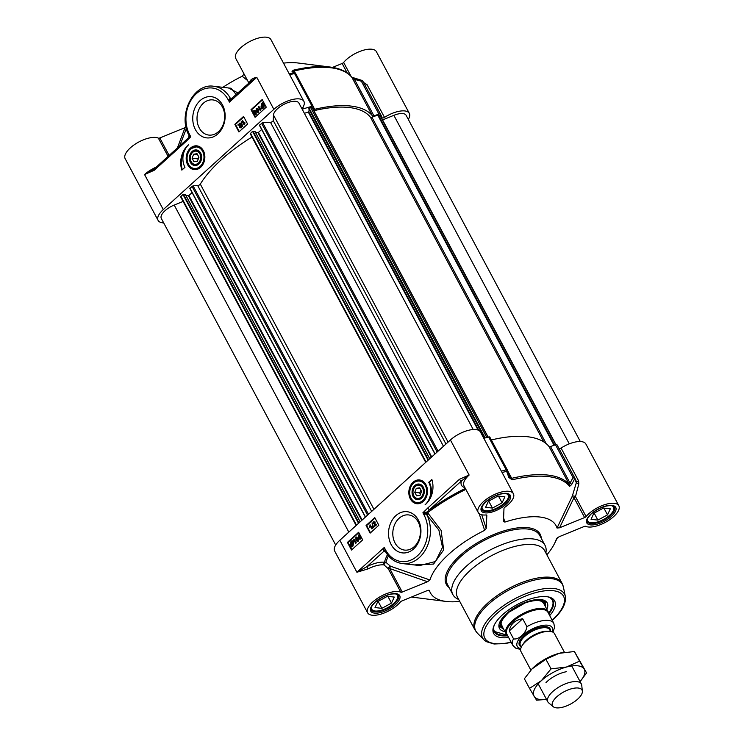 <?xml version="1.0" encoding="UTF-8"?>
<svg xmlns="http://www.w3.org/2000/svg" width="744" height="744" viewBox="0 0 744 744"><rect width="100%" height="100%" fill="white"/><g stroke="black" fill="none" stroke-linecap="round" stroke-linejoin="round"><path stroke-width="1.12" d="M380.417 114.092L362.877 81.254A1.897 1.73 -31.2 0 0 361.724 80.417L361.37 81.217L378.91 114.065A1.897 0.79 -28.1 0 1 380.417 114.092A110.196 45.868 -28.1 0 1 380.928 114.985A110.196 45.868 -28.1 0 1 382.118 117.719A1.897 0.79 151.9 0 0 382.146 117.766A1.897 0.79 151.9 0 0 384.509 117.385A19.948 8.305 -28.1 0 1 409.33 113.367A19.948 8.305 -28.1 0 1 408.307 119.403M378.91 114.065L373.972 115.906L354.432 79.32L361.37 81.217A1.897 0.79 -28.1 0 1 362.877 81.254A110.196 45.868 -28.1 0 1 363.388 82.138L380.928 114.985M293.992 72.428L294.196 70.968A102.598 42.706 -28.1 0 1 352.014 77.571L372.484 115.915A1.897 0.79 151.9 0 0 373.972 115.906M372.484 115.915A102.598 42.706 151.9 0 0 314.666 109.322L313.317 106.792M163.689 222.912A19.948 8.305 -28.1 0 1 158.109 220.401A19.948 8.305 -28.1 0 1 163.271 209.585L273.857 109.322A19.948 8.305 -28.1 0 1 291.546 99.743A19.948 8.305 -28.1 0 1 303.896 101.342A19.948 8.305 -28.1 0 1 302.455 108.029A1.897 0.79 151.9 0 0 302.315 108.661A1.897 0.79 151.9 0 0 303.645 108.773A110.196 45.868 -28.1 0 1 312.071 106.299A1.897 0.79 -28.1 0 1 313.261 106.448A1.897 0.79 -28.1 0 1 313.298 106.578L313.531 109.015A1.897 0.79 151.9 0 0 313.568 109.145A1.897 0.79 151.9 0 0 314.666 109.322M198.397 158.667L198.183 159.216M198.23 158.351L198.611 156.631M193.635 154.213L197.067 153.72L198.946 157.244L197.393 161.253L193.97 161.746L192.092 158.23L193.635 154.213L197.569 154.659M192.092 158.23L198.016 158.9M244.664 75.116L243.799 73.498M201.354 166.591A11.402 8.872 96.5 0 1 200.992 166.944A11.402 8.872 96.5 0 1 194.816 169.13A11.402 8.872 96.5 0 1 194.696 169.111M200.629 167.316A11.95 9.3 -83.5 0 0 201.187 166.777A11.95 9.3 -83.5 0 0 203.084 150.204A11.95 9.3 -83.5 0 0 190.157 148.382A11.95 9.3 -83.5 0 0 187.786 164.973A11.95 9.3 -83.5 0 0 200.629 167.316M197.281 146.466A11.402 8.872 96.5 0 1 197.402 146.475A11.402 8.872 96.5 0 1 203.205 150.418M203.27 103.304A17.698 13.783 96.5 0 1 212.858 99.91A17.698 13.783 96.5 0 1 224.363 112.716A17.698 13.783 96.5 0 1 218.429 131.688A17.698 13.783 96.5 0 1 208.841 135.083A17.698 13.783 96.5 0 1 197.337 122.276A17.698 13.783 96.5 0 1 203.27 103.304M217.834 133.911A20.739 16.145 -83.5 0 0 216.262 98.31A20.739 16.145 -83.5 0 0 192.77 119.617A20.739 16.145 -83.5 0 0 217.834 133.911M238.015 92.972L228.445 87.95M222.884 87.318A71.247 29.658 -28.1 0 1 242.181 76.26L247.538 80.501M169.13 155.431L159.802 137.956L185.042 127.643L177.407 147.917M186.074 127.131L185.042 127.643M159.802 137.956A1.897 0.79 -28.1 0 1 158.351 138.124A19.948 8.305 151.9 0 0 136.208 143.49A19.948 8.305 151.9 0 0 125.159 158.686L158.109 220.401M152.464 170.237L144.55 174.542L154.231 170.283A1.897 0.893 -132.2 0 1 154.138 169.018L185.842 140.281A1.897 0.893 -132.2 0 1 185.879 140.244M188.641 137.714L190.79 136.794L189.692 134.748A29.444 22.924 96.5 0 1 196.342 93.66A29.444 22.924 96.5 0 1 228.213 99.817L229.44 102.105L232.286 98.468L231.096 99.315A1.897 0.865 35.4 0 1 229.552 99.017L229.44 102.105L256.773 77.32C253.313 77.98 251.044 79.273 249.956 81.189A1.897 1.572 -160.4 0 1 250.142 81.98M250.607 81.552L256.773 77.32L273.857 109.322M303.896 101.342L270.946 39.627A19.948 8.305 151.9 0 0 249.435 41.701A19.948 8.305 151.9 0 0 235.755 58.423L248.924 83.086M243.762 74.409L242.181 76.26M409.33 113.367L376.38 51.652A19.948 8.305 151.9 0 0 361.956 50.676A19.948 8.305 151.9 0 0 343.635 62.44A1.897 0.79 -28.1 0 1 342.147 63.473L347.225 72.986M384.509 117.385L366.969 84.537L363.714 82.751M332.531 67.397L342.147 63.473M283.501 63.138A71.247 29.658 -28.1 0 1 297.842 62.98L330.011 67.025A101.965 42.445 151.9 0 0 293.406 70.187L292.02 71.35L293.768 72.67A109.563 45.607 151.9 0 0 289.267 73.935M354.786 78.511L354.432 79.32L352.014 77.571A1.897 1.721 -38.2 0 0 351.866 77.339L351.866 77.339C347.271 71.694 339.989 68.262 330.011 67.025M295.656 73.517A1.897 1.804 126.7 0 0 295.182 72.977A1.897 1.804 126.7 0 0 295.182 72.968A1.897 1.804 126.7 0 0 293.768 72.67A1.897 0.837 74.9 0 1 294.531 73.451L312.071 106.299M293.443 71.684A1.897 1.814 126.4 0 0 293.396 71.656L293.396 71.656A1.897 1.814 126.4 0 0 292.02 71.35M364.374 83.979A1.897 0.846 96.7 0 0 364.783 82.928M184.94 149.721A20.134 15.68 -83.5 0 0 182.289 169.725M181.852 170.125A20.134 15.68 96.5 0 1 188.604 144.782A16.145 12.574 -83.5 0 0 184.958 167.307L181.852 170.125M243.772 116.855L235.448 124.397L239.298 131.614M239.921 123.03L239.754 127.308L240.693 127.438L241.307 125.82L240.889 127.828L239.354 127.652L239.633 123.96L238.117 125.336L237.875 124.89L240.284 123.067L240.107 127.345L241.047 127.475M241.307 125.82L241.242 127.875L239.354 127.652M239.614 124.341L238.117 125.336M241.223 121.756L242.786 126.545L242.126 126.787L241.223 121.756L242.126 126.787M242.442 120.751L244.032 123.727L244.497 122.472L244.739 122.927L244.097 124.918L242.06 121.095L242.795 120.788L244.144 123.309M244.497 122.472L245.092 122.965L244.097 124.918M234.853 124.332L243.548 116.445L247.622 124.062L238.917 131.948L234.853 124.332L235.448 124.397M256.978 108.819L256.95 111.07L258.401 112.065M251.007 109.684L262.186 99.547L266.259 107.164L255.071 117.31L251.007 109.684L251.602 109.759L255.452 116.966M262.409 99.956L251.602 109.759M262.911 103.881L262.055 104.197L261.804 106.68L262.493 107.471M263.209 104.197L262.818 107.517M254.56 111.005L254.532 113.255L255.992 114.251M256.168 108.522L257.089 108.28L258.224 109.554L258.242 112.409L256.196 111.386L256.168 108.522L257.443 108.317L256.522 108.568L257.443 108.317L258.577 109.591L258.605 112.456L257.694 112.697M258.577 106.439L260.168 109.415L260.632 108.159L260.874 108.615L260.242 110.605L258.196 106.783L258.931 106.476L260.279 108.996M260.632 108.159L261.228 108.661L260.242 110.605M263.051 102.477L264.362 104.383L263.925 107.713L261.962 108.903L262.065 108.057L261.032 107.034L261.46 103.732L262.623 103.267L262.725 102.449L263.999 104.337L263.562 107.666L261.962 108.903M253.76 110.716L254.671 110.465L255.806 111.74L255.834 114.604L253.788 113.572L253.76 110.716L255.025 110.503L254.113 110.754L255.025 110.503L256.159 111.777L256.187 114.641L255.276 114.883M256.187 114.641L255.452 114.92M255.629 114.213L254.178 113.218L253.964 111.098L255.415 112.093L255.908 113.562L255.211 114.353M262.139 107.434L261.451 106.643L261.702 104.151L262.558 103.844L262.139 107.434M262.455 107.536L262.883 103.937L263.581 104.727L263.329 107.238L262.455 107.536M258.605 112.456L257.87 112.735M258.047 112.028L256.587 111.033L256.373 108.912L257.824 109.907L258.317 111.368L257.629 112.167M240.107 127.345L240.693 127.438M154.231 170.283L185.935 141.546A1.897 0.893 -132.2 0 1 185.842 140.281L188.65 137.603L189.004 135.38M185.935 141.546L190.79 136.794L189.162 135.585A1.897 1.841 -77.1 0 1 188.902 137.435M232.109 98.329L230.249 98.115L229.552 99.017A1.897 0.79 -28.1 0 0 228.213 99.817M231.551 98.831A1.897 1.479 96.5 0 1 230.249 98.115A31.35 24.403 -83.5 0 0 213.695 86.267L231.086 88.257L236.22 94.6M198.871 164.024A7.84 6.101 -83.5 0 0 198.276 150.567A7.84 6.101 -83.5 0 0 189.404 158.612A7.84 6.101 -83.5 0 0 198.871 164.024M198.992 163.587A7.245 5.636 96.5 0 1 191.152 162.071A7.245 5.636 96.5 0 1 192.789 151.971A7.245 5.636 96.5 0 1 200.629 153.478A7.245 5.636 96.5 0 1 198.992 163.587M192.668 152.399A6.65 5.18 96.5 0 1 200.703 156.984A6.65 5.18 96.5 0 1 193.17 163.82A6.65 5.18 96.5 0 1 192.668 152.399M420.425 494.379L419.635 492.891L421.002 490.231M416.296 488.324L419.718 487.822L421.597 491.347L420.053 495.355L416.631 495.848L414.752 492.333L416.296 488.324L420.221 488.771M486.65 515.043L486.827 515.378A1.897 0.79 151.9 0 0 486.79 515.183A1.897 0.79 151.9 0 0 486.046 514.95A19.948 8.305 -28.1 0 1 478.215 512.514A19.948 8.305 -28.1 0 1 491.905 495.792A19.948 8.305 -28.1 0 1 513.406 493.728L480.457 432.013A19.948 8.305 151.9 0 0 468.106 430.404A19.948 8.305 151.9 0 0 450.418 439.983L339.831 540.256A19.948 8.305 151.9 0 0 334.67 551.072L367.62 612.786A19.948 8.305 -28.1 0 0 382.044 613.772A19.948 8.305 -28.1 0 0 400.365 601.998A1.897 0.79 151.9 0 1 401.853 600.975L426.898 590.736L429.428 590.494A71.247 29.658 151.9 0 0 446.158 601.459A71.247 29.658 151.9 0 0 459.727 601.385M479.173 513.658L484.651 530.351A71.247 29.658 151.9 0 0 429.911 579.985L390.433 566.184A1.897 0.949 -45.1 0 0 388.889 567.216A1.897 0.949 -45.1 0 0 388.275 568.732A1.897 0.79 151.9 0 0 389.717 568.556L427.512 581.734L402.262 592.047L389.717 568.556L390.433 566.184L385.894 562.306A1.897 0.614 -52.8 0 0 383.988 564.891L388.275 568.732L400.821 592.224A1.897 0.79 151.9 0 0 402.262 592.047M584.617 517.564L559.562 527.794L573.987 497.671L584.617 517.564A1.897 0.79 151.9 0 0 586.095 516.541A19.948 8.305 -28.1 0 1 604.416 504.767A19.948 8.305 -28.1 0 1 618.841 505.753A19.948 8.305 -28.1 0 1 607.792 520.958A19.948 8.305 -28.1 0 1 585.649 526.315A1.897 0.79 151.9 0 0 584.198 526.492L559.153 536.722L556.633 538.405M502.107 472.561A109.563 45.607 -28.1 0 1 506.618 471.287L508.859 477.462L512.123 479.815A101.965 42.445 -28.1 0 1 569.588 486.371L571.625 484.623L574.573 479.043A1.897 1.73 -31.2 0 0 574.517 477.611A110.196 45.868 151.9 0 1 575.019 478.494L576.219 481.238A110.196 45.868 151.9 0 0 575.019 478.494L557.479 445.656A110.196 45.868 151.9 0 0 556.977 444.763A1.897 0.79 151.9 0 0 555.47 444.735L573.01 477.583A1.897 0.921 27.7 0 1 574.573 479.043A109.563 45.607 -28.1 0 1 576.312 482.791L572.285 496.183L557.033 528.045A71.247 29.658 151.9 0 0 504.869 522.093L503.558 517.759M556.977 444.763L574.517 477.611A1.897 0.79 151.9 0 0 573.01 477.583L570.071 483.163L550.532 446.577L555.47 444.735M491.338 439.955A102.598 42.706 -28.1 0 1 549.044 446.586L569.523 484.93A102.598 42.706 151.9 0 0 511.705 478.336L509.621 476.272L507.399 470.096A1.897 0.79 151.9 0 0 507.361 469.966A1.897 0.79 151.9 0 0 506.171 469.817A110.196 45.868 151.9 0 0 501.372 471.175M545.919 553.071L546.087 551.276A52.247 21.753 151.9 0 0 545.017 545.324A52.247 21.753 151.9 0 0 512.672 541.13A52.247 21.753 151.9 0 0 466.349 566.221A52.247 21.753 151.9 0 0 452.836 594.54A52.247 21.753 151.9 0 0 457.188 598.743L458.769 599.599M470.245 570.378A49.392 20.562 151.9 0 0 457.467 597.162L474.942 629.889A49.392 20.562 151.9 0 1 487.711 603.105A49.392 20.562 151.9 0 1 531.504 579.381A49.392 20.562 151.9 0 1 562.092 583.352L544.617 550.625A49.392 20.562 151.9 0 0 514.03 546.663A49.392 20.562 151.9 0 0 470.245 570.378M419.942 480.568A11.402 8.872 96.5 0 1 420.053 480.578A11.402 8.872 96.5 0 1 425.856 484.521M424.015 500.703A11.402 8.872 96.5 0 1 423.643 501.047A11.402 8.872 96.5 0 1 417.477 503.232A11.402 8.872 96.5 0 1 417.356 503.214M413.06 482.261A11.95 9.3 -83.5 0 0 410.548 499.271A11.95 9.3 -83.5 0 0 423.848 500.879A11.95 9.3 -83.5 0 0 425.735 484.307A11.95 9.3 -83.5 0 0 413.06 482.261M414.203 546.701A17.698 13.783 96.5 0 1 404.624 550.095A17.698 13.783 96.5 0 1 393.12 537.289A17.698 13.783 96.5 0 1 399.054 518.317A17.698 13.783 96.5 0 1 408.633 514.922A17.698 13.783 96.5 0 1 420.137 527.729A17.698 13.783 96.5 0 1 414.203 546.701M395.854 515.657A20.739 16.145 -83.5 0 0 397.426 551.258A20.739 16.145 -83.5 0 0 420.918 529.961A20.739 16.145 -83.5 0 0 395.854 515.657M549.695 615.604A34.577 14.396 151.9 0 0 548.161 596.883A34.577 14.396 151.9 0 0 502.591 614.711A34.577 14.396 151.9 0 0 493.932 625.844A34.577 14.396 151.9 0 0 508.636 637.524M547.389 596.753A33.248 13.838 -28.1 0 1 552.913 600.445A33.248 13.838 -28.1 0 1 548.765 613.865M507.706 635.785A33.248 13.838 -28.1 0 1 494.249 631.768A33.248 13.838 -28.1 0 1 494.249 625.127M414.166 564.919L433.575 564.073L443.666 549.89L441.127 530.416L427.595 512.681L426.507 514.56L438.886 530.081L442.503 547.342L435.528 561.506L419.709 565.552M465.865 489.394A103.928 43.264 -28.1 0 0 427.595 512.681A1.897 0.595 53.2 0 0 426.898 512.067L461.457 480.95L469.139 475.035L459.457 479.285A1.897 0.893 47.8 0 0 461.457 480.95A21.846 9.095 151.9 0 0 464.907 487.599M486.827 515.378L486.223 528.5L481.759 514.783M484.651 530.351L486.223 528.5M383.402 550.346A1.897 0.986 161.9 0 1 384.946 550.644L385.811 551.732L384.248 547.472L383.402 550.346L383.774 551.369L385.411 551.564M356.953 572.238L368.057 568.881L366.969 566.612L356.953 572.238M367.62 612.786A19.948 8.305 -28.1 0 1 378.668 597.581A19.948 8.305 -28.1 0 1 400.821 592.224M427.512 581.734L429.911 579.985M428.591 590.271L429.167 590.29M618.841 505.753L585.891 444.038A19.948 8.305 151.9 0 0 561.069 448.055A1.897 0.79 -28.1 0 1 559.088 448.66M586.095 516.541L575.475 496.648L578.841 483.814L578.609 480.903L561.069 448.055M546.877 554.857A71.247 29.658 151.9 0 0 554.475 543.622A71.247 29.658 151.9 0 0 556.549 538.563L556.586 538.489M507.269 469.855L489.859 437.249A1.897 0.79 151.9 0 0 489.822 437.119A1.897 0.79 151.9 0 0 488.631 436.97A110.196 45.868 151.9 0 0 483.833 438.328M513.406 493.728A19.948 8.305 -28.1 0 1 504.851 507.269A1.897 0.79 151.9 0 0 503.995 508.366L503.428 521.684M508.859 477.462A1.897 0.79 -19.8 0 0 509.696 476.383A1.897 0.79 -19.8 0 0 509.621 476.272M488.631 436.97L506.171 469.817A1.897 0.837 74.9 0 1 506.618 471.287A1.897 0.781 -19.8 0 0 507.473 470.217A1.897 0.781 -19.8 0 0 507.473 470.208A1.897 0.781 -19.8 0 0 507.399 470.096M489.822 437.119L507.361 469.966A1.897 1.897 0 0 1 507.473 470.217L509.714 476.476M571.625 484.623A1.897 0.921 27.9 0 0 570.071 483.163L569.523 484.93A1.897 1.721 -38.2 0 1 569.588 486.371M550.532 446.577A1.897 0.79 -28.1 0 1 549.044 446.586M557.033 528.045L559.562 527.794M572.285 496.183A1.897 0.837 -154.5 0 0 573.987 497.671A1.897 0.79 151.9 0 0 575.475 496.648A1.897 0.679 13.7 0 0 573.717 496.025A1.897 0.679 13.7 0 0 572.285 496.183M578.841 483.814L576.312 482.791L576.219 481.238M503.39 521.386L504.869 522.093M431.985 479.917L429.325 482.335A16.145 12.574 96.5 0 1 429.344 499.912M428.739 482.261L431.846 479.443A20.134 15.68 96.5 0 1 425.084 504.795A16.145 12.574 -83.5 0 0 428.739 482.261L429.325 482.335M374.985 518.029L366.662 525.571L370.512 532.788M376.046 524.288L376.65 524.78L374.241 526.603L374.409 522.325L373.469 522.195L372.856 523.813L373.274 521.795L374.809 521.972L374.53 525.673L376.046 524.288L376.287 524.743L374.241 526.603M374.762 522.362L373.832 522.232L373.627 523.544L372.856 523.813M373.274 521.795L375.162 522.018L373.627 521.842L375.162 522.018L374.883 525.71M372.037 522.846L373.6 527.636L372.939 527.877L372.037 522.846L372.939 527.877M370.484 525.943L369.675 527.152L370.066 524.706L372.102 528.538L371.721 528.882L370.131 525.896L369.675 527.152M370.066 524.706L372.456 528.575L371.721 528.882M366.067 525.506L374.771 517.619L378.836 525.236L370.14 533.123L366.067 525.506L366.662 525.571M356.72 537.512L356.199 538.293L356.692 539.763L358.143 540.758M347.429 542.404L358.617 532.267L362.681 539.884L351.503 550.03L347.429 542.404L348.025 542.478L351.875 549.686M358.831 532.676L348.025 542.478M352.349 542.469L351.968 545.761M352.061 542.125L351.187 542.432L350.936 544.934L351.642 545.733M359.138 535.317L358.617 536.108L359.101 537.577L360.552 538.572M356.822 536.973L355.92 537.215L357.966 538.247L357.994 541.102L357.074 541.353L355.939 540.079L355.92 537.215M356.274 537.252L358.32 538.284L358.348 541.139L357.074 541.353M354.349 540.246L353.53 541.465L353.921 539.019L355.967 542.841L355.586 543.185L353.995 540.209L353.53 541.465M353.921 539.019L356.32 542.888L355.586 543.185M352.2 540.721L353.484 542.627L353.065 545.938L351.112 547.147L351.214 546.291L350.164 545.287L350.601 541.957L351.773 541.502L351.866 540.693L353.13 542.59L352.703 545.891L351.112 547.147M359.24 534.787L358.329 535.029L360.375 536.052L360.403 538.916L359.492 539.158L358.357 537.893L358.329 535.029M358.682 535.066L360.738 536.099L360.756 538.954L359.836 539.205M358.887 535.457L359.984 536.415L360.198 538.535L358.748 537.531L358.255 536.071L358.952 535.271M352.024 542.199L352.712 542.99L352.461 545.473L351.605 545.789L352.024 542.199M351.707 542.088L351.28 545.687L350.582 544.896L350.833 542.395L351.707 542.088M356.469 537.642L357.576 538.6L357.79 540.721L356.339 539.726L355.846 538.256L356.534 537.456M374.409 522.325L373.832 522.232M425.503 512.216L422.899 512.774L426.507 514.56A1.897 1.069 -82.4 0 1 426.898 512.067L425.503 512.216L425.233 514.067A1.897 0.79 -28.1 0 0 423.996 514.829A29.444 22.924 96.5 0 1 417.347 555.908A29.444 22.924 96.5 0 1 385.476 549.751L384.248 547.472L356.915 572.257L339.831 540.256M459.457 479.285L427.763 508.022A1.897 0.893 47.8 0 0 429.753 509.686A105.313 43.84 151.9 0 1 465.344 488.408M428.516 513.388A1.897 0.484 -47.6 0 0 427.121 515.229A31.35 24.403 -83.5 0 1 426.21 548.467A31.35 24.403 -83.5 0 1 402.365 563.571L419.737 565.552M587.797 517.982A14.629 6.091 151.9 0 0 590.513 522.669A14.629 6.091 151.9 0 0 609.801 515.127A14.629 6.091 151.9 0 0 613.465 510.412A14.629 6.091 151.9 0 0 611.084 505.548M591.043 519.321L593.833 513.304L603.468 508.059L610.312 508.84L607.513 514.867L597.878 520.103L591.043 519.321M587.025 520.781L586.942 520.623A15.196 6.324 151.9 0 0 587.025 520.781A15.196 6.324 151.9 0 0 589.88 522.548A15.196 6.324 151.9 0 0 590.206 522.604M613.577 510.124A15.196 6.324 151.9 0 0 613.716 509.817A15.196 6.324 151.9 0 0 613.837 506.469A15.196 6.324 151.9 0 0 613.744 506.292L613.837 506.469M607.513 514.867L603.914 508.106M597.878 520.103L594.158 513.128M482.363 505.957A14.629 6.091 151.9 0 0 485.088 510.635A14.629 6.091 151.9 0 0 504.367 503.093A14.629 6.091 151.9 0 0 508.031 498.387A14.629 6.091 151.9 0 0 505.65 493.523M485.609 507.296L488.408 501.27L498.034 496.034L504.878 496.815L502.079 502.832L492.454 508.078L485.609 507.296M481.591 508.756L481.508 508.589A15.196 6.324 151.9 0 0 481.591 508.756A15.196 6.324 151.9 0 0 484.446 510.514A15.196 6.324 151.9 0 0 484.772 510.57M508.143 498.089A15.196 6.324 151.9 0 0 508.282 497.792A15.196 6.324 151.9 0 0 508.403 494.435A15.196 6.324 151.9 0 0 508.31 494.267M502.079 502.832L498.48 496.081M492.454 508.078L488.724 501.103M371.768 606.221A14.629 6.091 151.9 0 0 374.492 610.908A14.629 6.091 151.9 0 0 393.771 603.365A14.629 6.091 151.9 0 0 397.436 598.65A14.629 6.091 151.9 0 0 395.055 593.786M375.013 607.56L377.812 601.543L387.447 596.297L394.283 597.079L391.493 603.105L381.858 608.341L375.013 607.56M370.912 608.843A15.196 6.324 151.9 0 0 370.996 609.02A15.196 6.324 151.9 0 0 373.851 610.787A15.196 6.324 151.9 0 0 374.176 610.843M397.556 598.362A15.196 6.324 151.9 0 0 397.687 598.055A15.196 6.324 151.9 0 0 397.817 594.707A15.196 6.324 151.9 0 0 397.714 594.53L397.817 594.707M391.493 603.105L387.884 596.344M381.858 608.341L378.129 601.366M552.15 607.216A33.248 13.838 151.9 0 0 552.69 600.073M507.306 635.199L494.062 631.386A33.248 13.838 151.9 0 0 500.303 634.892M545.464 606.658A25.082 10.444 151.9 0 0 545.454 604.137A25.082 10.444 151.9 0 0 524.539 602.687M511.9 609.438A25.082 10.444 151.9 0 0 502.256 618.85A25.082 10.444 151.9 0 0 501.475 627.629A25.082 10.444 151.9 0 0 503.558 629.033M546.831 609.234A27.072 11.272 151.9 0 0 547.147 602.77A27.072 11.272 151.9 0 0 525.664 602.259A27.072 11.272 151.9 0 0 501.019 619.929A27.072 11.272 151.9 0 0 499.391 628.271A27.072 11.272 151.9 0 0 504.934 631.61M414.817 485.553A7.84 6.101 -83.5 0 0 415.412 499.01A7.84 6.101 -83.5 0 0 424.294 490.956A7.84 6.101 -83.5 0 0 414.817 485.553M415.44 486.074A7.245 5.636 96.5 0 1 423.28 487.59A7.245 5.636 96.5 0 1 421.643 497.69A7.245 5.636 96.5 0 1 413.803 496.174A7.245 5.636 96.5 0 1 415.44 486.074M421.02 497.169A6.65 5.18 96.5 0 1 412.985 492.584A6.65 5.18 96.5 0 1 420.518 485.758A6.65 5.18 96.5 0 1 421.02 497.169M414.752 492.333L419.635 492.891M335.693 545.036L161.318 218.457A14.248 5.933 -28.1 0 1 174.189 205.056L183.098 201.419M356.181 525.431L180.653 196.835L182.959 194.454L185.414 194.621M185.907 195.43L188.864 195.514L192.082 192.594M365.397 517.071L189.822 188.353L193.077 185.786L197.699 185.572A1.897 0.79 151.9 0 0 200.303 184.112A100.124 41.683 -28.1 0 1 251.993 137.036M425.763 462.34L250.244 133.743L252.542 131.363L255.006 131.53M255.499 132.339L258.447 132.423L261.665 129.502M434.989 453.98L259.405 125.262L262.66 122.695L270.491 122.342A1.897 0.79 151.9 0 0 272.257 121.672A1.897 0.79 151.9 0 0 273.225 120.509L273.476 115.05A14.248 5.933 -28.1 0 1 285.092 103.788A14.248 5.933 -28.1 0 1 298.911 103.081L473.221 429.53M304.361 113.293L308.295 112.074L309.346 110.01M308.807 108.922L310.471 107.248L312.21 107.536L488.157 437.1L312.21 107.536M313.903 110.707A100.124 41.683 -28.1 0 1 370.438 117.254A1.897 0.79 151.9 0 0 371.926 117.245L377.738 115.078L379.989 115.525M382.518 119.961L393.864 115.329A14.248 5.933 -28.1 0 1 406.122 115.311L580.311 441.527M564.398 652.218L554.513 633.702A19 7.905 151.9 0 0 545.008 631.665A19 7.905 151.9 0 0 525.906 641.3A19 7.905 151.9 0 0 524.594 642.574A19 7.905 151.9 0 0 520.995 651.605L530.881 670.121M509.305 630.903C510.458 624.104 514.922 620.059 522.697 618.757L526.929 626.681C526.231 633.042 518.354 640.184 513.537 638.826L509.305 630.903L522.697 618.757M552.969 632.195L554.596 627.332L553.796 623.277L547.937 612.303A23.278 9.691 151.9 0 0 533.522 610.433A23.278 9.691 151.9 0 0 512.895 621.612A23.278 9.691 151.9 0 0 506.878 634.232L512.737 645.206L515.657 648.126L520.605 649.475M548.514 613.381A23.752 9.886 151.9 0 0 548.003 611.419A23.752 9.886 151.9 0 0 533.299 609.513A23.752 9.886 151.9 0 0 512.244 620.924A23.752 9.886 151.9 0 0 506.106 633.795A23.752 9.886 151.9 0 0 507.445 635.302M582.366 691.195L581.734 685.252A19 7.905 151.9 0 0 581.352 683.959A19 7.905 151.9 0 0 569.588 682.434A19 7.905 151.9 0 0 552.746 691.557A19 7.905 151.9 0 0 547.835 701.862A19 7.905 151.9 0 0 548.691 702.894L553.276 706.726A16.721 6.956 151.9 0 0 577.697 699.128A16.721 6.956 151.9 0 0 582.366 691.195A16.721 6.956 151.9 0 0 572.861 688.433A16.721 6.956 151.9 0 0 556.847 696.747A16.721 6.956 151.9 0 0 553.276 706.726M532.025 668.903A28.495 11.867 -28.1 0 1 532.072 668.865A28.495 11.867 -28.1 0 1 534.043 666.959A28.495 11.867 -28.1 0 1 559.07 653.334A28.495 11.867 -28.1 0 1 562.697 652.507A28.495 11.867 -28.1 0 1 562.799 652.488M566.398 671.711A19 7.905 151.9 0 0 545.975 682.62M580.06 681.551A28.495 11.867 151.9 0 0 584.161 669.079A28.495 11.867 151.9 0 0 566.398 667.052A28.495 11.867 151.9 0 0 541.372 680.667A28.495 11.867 151.9 0 0 534.108 696.319A28.495 11.867 151.9 0 0 546.542 699.444L536.526 700.169L529.514 688.386L541.372 680.667L551.044 668.875L566.398 667.052L579.567 661.146L586.579 672.929L580.069 681.56M586.579 672.929L574.424 651.511L559.07 653.334L545.901 659.24L531.988 668.949L524.371 678.751L529.514 688.386M545.901 659.24L551.044 668.875M574.424 651.511L579.567 661.146M303.645 108.773L302.892 107.359M289.732 74.809A110.196 45.868 -28.1 0 1 294.531 73.451A1.897 0.79 -28.1 0 1 295.721 73.6A1.897 0.79 -28.1 0 1 295.759 73.74L313.168 106.346M295.331 73.098L294.196 70.968A1.897 0.921 76.5 0 0 293.406 70.187M158.351 138.124L168.097 156.37M156.277 167.075A19.948 8.305 151.9 0 0 144.55 174.542L163.271 209.585M249.956 81.189A19.948 8.305 151.9 0 0 249.631 82.445M351.094 76.409L343.635 62.44M366.969 84.537A1.897 0.79 -28.1 0 1 364.997 85.151M189.692 134.748A1.897 0.79 151.9 0 0 189.162 135.585M231.263 98.831A1.897 1.479 96.5 0 1 231.254 98.831L250.654 81.515M200.155 166.423A10.825 8.435 -83.5 0 0 202.601 151.311A10.825 8.435 -83.5 0 0 190.883 149.051A10.825 8.435 -83.5 0 0 188.437 164.154A10.825 8.435 -83.5 0 0 200.155 166.423M190.994 148.633A11.402 8.872 -83.5 0 0 187.172 160.853A11.402 8.872 -83.5 0 0 194.584 169.102A11.402 8.872 -83.5 0 0 200.75 166.916A11.402 8.872 -83.5 0 0 204.572 154.696A11.402 8.872 -83.5 0 0 197.16 146.447A11.402 8.872 -83.5 0 0 190.994 148.633M512.123 479.815A1.897 0.921 76.5 0 0 511.705 478.336L507.678 470.794M552.253 620.394L552.429 620.226C561.98 611.568 566.286 603.635 565.328 596.428L563.403 587.016A49.206 20.479 151.9 0 0 534.676 580.032A49.206 20.479 151.9 0 0 488.464 604.305A49.206 20.479 151.9 0 0 477.257 633.023L474.942 629.889M565.328 596.428A46.454 19.335 151.9 0 0 538.21 589.825A46.454 19.335 151.9 0 0 494.583 612.74A46.454 19.335 151.9 0 0 484 639.849L477.257 633.023M552.141 620.189A44.612 18.572 151.9 0 0 553.248 590.708A44.612 18.572 151.9 0 0 496.332 613.995A44.612 18.572 151.9 0 0 511.082 642.109M387.438 554.633A105.313 43.84 151.9 0 0 384.416 562.241A21.846 9.095 151.9 0 0 366.969 566.612L383.774 551.369A1.897 1.479 96.5 0 1 385.159 551.109C389.289 558.381 395.027 562.538 402.365 563.571M368.057 568.881A19.948 8.305 -28.1 0 1 383.988 564.891A1.897 1.479 96.3 0 1 384.416 562.241A1.897 1.6 16.6 0 1 385.894 562.306A103.928 43.264 -28.1 0 1 388.396 555.814M478.215 512.514L463.977 485.851A19.948 8.305 -28.1 0 1 469.139 475.035L450.418 439.983M413.99 597.413A101.965 42.445 -28.1 0 1 411.469 597.041L446.158 601.459M576.274 481.331A1.897 0.79 151.9 0 0 578.609 480.903M485.562 501.949A16.433 6.845 151.9 0 0 491.626 512.142A16.433 6.845 151.9 0 0 510.245 495.262A16.433 6.845 151.9 0 0 485.562 501.949M509.063 495.067A15.484 6.445 -28.1 0 1 505.064 503.456A15.484 6.445 -28.1 0 1 491.338 510.896A15.484 6.445 -28.1 0 1 481.749 509.649C482.168 509.026 479.08 509.156 485.795 501.893C493.616 495.699 500.703 492.984 507.073 493.746L509.063 495.067M374.976 602.221A16.433 6.845 151.9 0 0 381.03 612.414A16.433 6.845 151.9 0 0 399.649 595.535A16.433 6.845 151.9 0 0 374.976 602.221M398.468 595.33A15.484 6.445 -28.1 0 1 394.469 603.728A15.484 6.445 -28.1 0 1 380.742 611.159A15.484 6.445 -28.1 0 1 371.154 609.922C371.572 609.299 368.485 609.42 375.199 602.156C383.021 595.972 390.116 593.256 396.487 594.01L398.468 595.33M590.996 513.983A16.433 6.845 151.9 0 0 597.06 524.176A16.433 6.845 151.9 0 0 615.679 507.296A16.433 6.845 151.9 0 0 590.996 513.983M614.498 507.092A15.484 6.445 -28.1 0 1 610.499 515.49A15.484 6.445 -28.1 0 1 596.772 522.92A15.484 6.445 -28.1 0 1 587.183 521.684C587.602 521.06 584.514 521.181 591.229 513.918C599.041 507.734 606.137 505.018 612.507 505.771L614.498 507.092M452.836 594.54L447.553 584.635A52.247 21.753 -28.1 0 1 461.066 556.317A52.247 21.753 -28.1 0 1 507.38 531.225A52.247 21.753 -28.1 0 1 539.726 535.42L545.017 545.324M541.279 538.331A53.196 22.143 151.9 0 0 511.509 528.919A53.196 22.143 151.9 0 0 460.062 555.48A53.196 22.143 151.9 0 0 449.106 587.555M427.763 508.022L422.899 512.774L423.996 514.829M385.476 549.751A1.897 0.79 151.9 0 0 384.946 550.644M544.906 605.625A24.32 10.128 151.9 0 0 518.159 605.96A24.32 10.128 151.9 0 0 503.009 627.992M493.718 626.997A32.866 13.68 151.9 0 0 507.241 635.144M548.495 613.121A32.866 13.68 151.9 0 0 550.43 610.452A32.866 13.68 151.9 0 0 549.249 597.348M545.454 604.137L544.617 600.622A26.003 10.825 151.9 0 0 544.589 600.529M498.954 624.904A26.003 10.825 151.9 0 0 499.01 624.969L501.475 627.629M498.871 626.095A26.933 11.216 151.9 0 0 501.14 627.276M545.343 603.672A26.933 11.216 151.9 0 0 545.622 601.133M413.534 483.154A10.825 8.435 -83.5 0 0 411.088 498.257A10.825 8.435 -83.5 0 0 422.806 500.526A10.825 8.435 -83.5 0 0 425.252 485.414A10.825 8.435 -83.5 0 0 413.534 483.154M423.41 501.019A11.402 8.872 -83.5 0 0 427.233 488.799A11.402 8.872 -83.5 0 0 419.821 480.55A11.402 8.872 -83.5 0 0 413.645 482.735A11.402 8.872 -83.5 0 0 409.823 494.955A11.402 8.872 -83.5 0 0 417.235 503.204A11.402 8.872 -83.5 0 0 423.41 501.019M174.189 205.056L348.815 532.1M180.904 196.323L356.478 525.152M182.959 194.454L358.543 523.292M183.442 194.258L358.933 522.93M185.34 194.472L360.133 521.842M188.381 195.709L361.742 520.391M188.864 195.514L362.142 520.028M189.915 188.148L365.499 516.978M191.971 186.279L367.555 515.118M193.077 185.786L368.475 514.281M197.699 185.572L371.665 511.388M200.303 184.112L373.944 509.324M250.486 133.232L426.07 462.071M252.542 131.363L428.126 460.201M253.025 131.167L428.525 459.839M254.922 131.381L429.725 458.75M257.963 132.618L431.325 457.3M258.447 132.423L431.725 456.937M259.507 125.057L435.082 453.896M261.562 123.197L437.137 452.027M262.66 122.695L438.067 451.19M270.491 122.342L443.461 446.298M273.225 120.509L445.963 444.029M273.476 115.05L448.093 442.094M308.295 112.074L478.104 430.088M308.704 111.767L478.866 430.441M308.751 108.801L484.577 438.104M309.011 108.075L485.144 437.937M310.471 107.248L486.79 437.472M311.987 107.424L488.036 437.128M370.438 117.254L543.78 441.899M371.926 117.245L546.217 443.675M377.738 115.078L554.048 445.265M378.278 114.985L554.54 445.089M379.803 115.162L555.731 444.652M382.593 119.933L555.945 444.596M393.864 115.329L569.272 443.843M547.751 631.331A16.628 6.919 151.9 0 0 526.613 640.017A16.628 6.919 151.9 0 0 522.79 644.667M524.594 642.574L525.478 641.654A17 7.077 -28.1 0 1 526.659 640.519A17 7.077 -28.1 0 1 543.762 631.898L545.008 631.665M521.293 647.103L520.391 645.42A16.628 6.919 -28.1 0 1 524.687 636.408A16.628 6.919 -28.1 0 1 539.428 628.429A16.628 6.919 -28.1 0 1 549.714 629.759L550.616 631.442M550.393 631.024A17.382 7.235 151.9 0 0 541.474 626.913A17.382 7.235 151.9 0 0 523.888 635.748A17.382 7.235 151.9 0 0 521.06 646.676M520.754 648.601A19.856 8.268 -28.1 0 1 522.353 635.571A19.856 8.268 -28.1 0 1 543.715 625.286A19.856 8.268 -28.1 0 1 552.15 631.833M513.537 638.826A23.278 9.691 151.9 0 0 512.737 645.206M553.796 623.277A23.278 9.691 151.9 0 0 526.929 626.681M186.391 128.47L179.732 145.815M351.763 77.227L361.714 80.333A1.897 1.897 0 0 1 362.839 81.18L363.388 82.138M313.261 106.448L295.721 73.6A1.897 1.897 0 0 0 295.182 72.977L293.396 71.656M152.297 170.339L154.138 169.018M213.695 86.267C193.328 82.798 177.444 115.339 188.995 135.38M197.402 146.475L190.855 148.67C185.675 150.586 184.847 168.544 194.584 169.102L194.816 169.13M563.403 587.016L562.092 583.352M484 639.849L486.344 641.663L494.09 644.006L505.585 643.495L511.193 642.314M554.475 543.622L557.498 537.596M613.465 510.412L613.716 509.817M590.513 522.669L589.88 522.548M508.031 498.387L508.282 497.792M485.088 510.635L484.446 510.514M397.436 598.65L397.687 598.055M374.492 610.908L373.851 610.787M548.505 613.205L550.588 610.359C553.294 606.109 553.936 602.547 552.504 599.683M543.873 603.793C542.041 599.813 535.913 599.469 525.478 602.752L508.98 612.182C497.634 623.705 501.819 624.03 502.061 626.113M420.053 480.578L419.821 480.55C408.344 478.578 405.61 502.544 417.235 503.204L417.477 503.232M180.653 196.835L356.134 525.478M185.423 194.519L360.18 521.804M189.822 188.353L365.36 517.108M250.244 133.743L425.717 462.387M255.015 131.428L429.762 458.713M259.405 125.262L434.942 454.017M308.751 108.875L484.549 438.114M380.017 115.274L555.861 444.614M501.596 625.351L506.106 633.795M543.492 602.984L548.003 611.419M538.21 683.848L547.835 701.862M571.736 665.945L581.352 683.959"/></g></svg>
